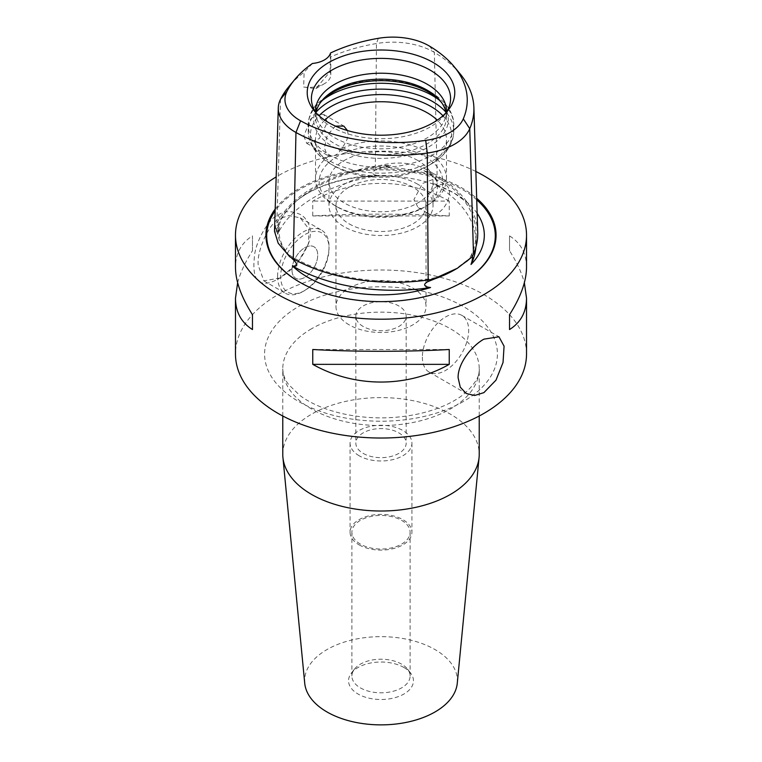 <?xml version="1.0" encoding="UTF-8"?>
<svg xmlns="http://www.w3.org/2000/svg" width="762" height="762" viewBox="0 0 762 762"><rect width="100%" height="100%" fill="white"/><g stroke="black" fill="none" stroke-linecap="round" stroke-linejoin="round"><path stroke-width="0.57" stroke-dasharray="3.81 2.86" d="M417.786 184.252A52.026 30.032 0 0 0 361.093 177.737A52.026 30.032 0 0 0 328.974 205.492A52.026 30.032 0 0 0 344.214 226.724A52.026 30.032 0 0 0 400.907 233.239A52.026 30.032 0 0 0 433.026 205.492A52.026 30.032 0 0 0 417.786 184.252M417.786 160.487A52.026 30.032 0 0 0 361.093 153.981A52.026 30.032 0 0 0 328.974 181.727A52.026 30.032 0 0 0 381 211.76A52.026 30.032 0 0 0 433.026 181.727A52.026 30.032 0 0 0 417.786 160.487M349.167 223.866A45.025 25.994 0 0 0 398.231 229.505A45.025 25.994 0 0 0 426.025 205.492A45.025 25.994 0 0 0 381 179.499A45.025 25.994 0 0 0 335.975 205.492A45.025 25.994 0 0 0 349.167 223.866M422.367 357.102A32.747 18.907 120 0 0 429.149 372.094A32.747 18.907 120 0 0 454.381 363.322A32.747 18.907 120 0 0 468.668 330.365A32.747 18.907 120 0 0 461.886 315.382A32.747 18.907 120 0 0 436.655 324.155A32.747 18.907 120 0 0 422.367 357.102M363.207 326.498A25.165 14.526 180 0 1 355.835 316.23A25.165 14.526 180 0 1 381 301.704A25.165 14.526 180 0 1 406.165 316.23A25.165 14.526 180 0 1 390.63 329.651A25.165 14.526 180 0 1 363.207 326.498M363.207 453.4A25.165 14.526 0 0 0 390.63 456.552A25.165 14.526 0 0 0 406.165 443.122A25.165 14.526 0 0 0 398.793 432.854A25.165 14.526 0 0 0 371.37 429.701A25.165 14.526 0 0 0 355.835 443.122A25.165 14.526 0 0 0 363.207 453.4M360.416 687.896A29.108 16.802 0 0 0 392.135 691.534A29.108 16.802 0 0 0 410.108 676.008A29.108 16.802 0 0 0 407.565 669.15A29.108 16.802 0 0 0 401.584 664.131A29.108 16.802 0 0 0 354.435 669.15A29.108 16.802 0 0 0 351.892 676.008A29.108 16.802 0 0 0 360.416 687.896M403.955 667.512A32.461 18.745 180 0 1 410.632 673.113A32.461 18.745 180 0 1 381 699.506A32.461 18.745 180 0 1 351.368 673.113A32.461 18.745 180 0 1 403.955 667.512M360.416 544.125A29.108 16.802 180 0 1 351.892 532.238A29.108 16.802 180 0 1 369.865 516.712A29.108 16.802 180 0 1 401.584 520.36A29.108 16.802 180 0 1 410.108 532.238A29.108 16.802 180 0 1 392.135 547.764A29.108 16.802 180 0 1 360.416 544.125M304.724 683.219A76.4 44.11 180 0 1 326.974 649.576A76.4 44.11 180 0 1 412.194 640.499A76.4 44.11 180 0 1 457.276 683.219M359.131 455.752A30.928 17.85 180 0 1 350.072 443.122A30.928 17.85 180 0 1 369.17 426.634A30.928 17.85 180 0 1 402.869 430.501A30.928 17.85 180 0 1 411.928 443.122A30.928 17.85 180 0 1 392.83 459.619A30.928 17.85 180 0 1 359.131 455.752M359.131 544.868A30.928 17.85 0 0 0 392.83 548.735A30.928 17.85 0 0 0 411.928 532.238A30.928 17.85 0 0 0 402.869 519.617A30.928 17.85 0 0 0 369.17 515.75A30.928 17.85 0 0 0 350.072 532.238A30.928 17.85 0 0 0 359.131 544.868M282.769 454.304A98.231 56.712 180 0 1 311.544 414.204A98.231 56.712 180 0 1 418.586 401.907A98.231 56.712 180 0 1 479.231 454.304M526.523 354.016A145.523 84.02 0 0 0 483.899 294.608A145.523 84.02 0 0 0 325.307 276.396A145.523 84.02 0 0 0 235.477 354.016M324.755 120.177A65.484 37.805 0 0 0 315.516 139.541A65.484 37.805 0 0 0 334.699 166.278L331.06 164.182A70.628 40.777 180 0 1 319.059 115.757M442.941 115.757A70.628 40.777 180 0 1 430.94 164.182A70.628 40.777 180 0 1 331.06 164.182L334.699 166.278A65.484 37.805 0 0 0 427.301 166.278A65.484 37.805 0 0 0 446.484 139.541A65.484 37.805 0 0 0 437.245 120.177M277.016 228.314L278.425 226.285L279.387 227.8L277.692 234.191A103.318 59.655 180 0 1 293.408 203.559A103.318 59.655 180 0 1 378.609 175.555L375.828 175.146C371.713 174.088 371.713 172.269 375.828 169.707L381.886 167.392L390.696 165.687A105.404 60.855 0 0 0 380.533 165.43A61.57 35.547 0 0 0 375.361 166.173A145.247 83.858 0 0 0 276.854 223.409A61.57 35.547 0 0 0 275.596 226.39A105.404 60.855 0 0 0 276.111 232.258L277.016 228.314A103.994 60.046 0 0 0 290.179 256.68L284.988 251.384A105.404 60.855 0 0 0 289.627 256.613M276.111 232.258A59.931 34.604 180 0 1 278.425 223.666A143.608 82.915 180 0 1 375.828 167.078A59.931 34.604 180 0 1 390.696 165.687M378.609 175.555A59.931 34.604 0 0 0 375.828 175.993A143.608 82.915 0 0 0 278.425 232.581A59.931 34.604 0 0 0 277.692 234.191M472.288 256.394L454.533 269.881A103.994 60.046 0 0 0 469.954 258.537L466.277 262.042A105.404 60.855 0 0 0 471.849 257.137M477.726 232.296A145.247 83.858 0 0 0 437.112 175.612A61.57 35.547 0 0 0 432.959 173.336A105.404 60.855 0 0 0 423.882 170.698A59.931 34.604 180 0 1 435.94 176.27A143.608 82.915 180 0 1 476.117 233.782A143.608 82.915 180 0 1 471.897 253.736L471.897 256.508L469.954 258.537M471.897 253.736A59.931 34.604 180 0 1 466.277 262.042M441.874 275.958A59.931 34.604 180 0 1 427.787 279.044A143.608 82.915 180 0 1 294.437 258.156A59.931 34.604 180 0 1 284.988 251.384M475.917 247.088A143.608 82.915 0 0 0 476.117 242.697A143.608 82.915 0 0 0 435.94 185.176A59.931 34.604 0 0 0 433.607 183.852L435.94 184.185L435.94 185.176M423.882 170.698L431.092 174.812L435.94 179.041C438.531 182.318 438.531 184.033 435.94 184.185M291.17 257.594L290.179 256.68M477.145 213.36A103.318 59.655 0 0 0 468.592 203.559A103.318 59.655 0 0 0 454.057 193.015A103.318 59.655 0 0 0 433.607 183.852M432.959 173.336C417.576 163.173 400.098 160.534 380.533 165.43M460.019 73.733A141.408 81.639 0 0 0 434.35 52.388A57.731 33.328 0 0 0 376.447 43.539A141.408 81.639 0 0 0 330.251 57.121L330.527 53.007M278.101 215.075C284.417 210.531 292.332 210.569 301.838 215.189C309.667 221.637 312.087 230.457 309.096 241.659C302.981 258.127 292.608 270.624 277.978 279.159C259.804 288.741 251.917 281.664 254.317 257.937C254.965 241.259 269.967 217.227 278.101 215.075L280.092 218.523C270.567 220.77 256.327 250.527 258.242 265.338L263.823 280.816L279.968 278.006L297.17 263.595L308.572 243.573L308.705 228.743L300.199 217.846L288.893 215.541L280.092 218.523M277.587 276.482A36.376 21.003 -60 0 1 293.465 239.868A36.376 21.003 -60 0 1 321.497 230.124A36.376 21.003 -60 0 1 329.032 246.783A36.376 21.003 -60 0 1 303.314 291.332A36.376 21.003 -60 0 1 285.121 293.141A36.376 21.003 -60 0 1 277.587 276.482M475.859 171.479A145.523 84.02 0 0 0 276.168 176.917M237.639 282.721C240.316 272.682 245.259 262.033 252.47 250.755L252.47 235.896C241.259 242.945 235.591 253.413 235.477 267.291M449.237 201.092C407.375 177.508 354.625 177.508 312.763 201.092L312.763 215.941C354.625 213.56 407.375 213.56 449.237 215.941L449.237 201.092L312.763 201.092M526.523 267.291C526.409 253.413 520.741 242.945 509.53 235.896L509.53 250.755C516.741 262.033 521.684 272.682 524.361 282.721M329.032 246.783L329.032 248.564A34.195 19.745 120 0 0 304.857 234.601A34.195 19.745 120 0 0 280.673 276.482A34.195 19.745 120 0 0 304.857 290.446A34.195 19.745 120 0 0 329.032 248.564M291.989 269.948A18.193 10.506 120 0 0 295.761 278.273A18.193 10.506 120 0 0 313.954 267.776A18.193 10.506 120 0 0 313.954 246.774A18.193 10.506 120 0 0 299.933 251.641A18.193 10.506 120 0 0 291.989 269.948A18.193 10.506 120 0 0 295.761 278.282A18.193 10.506 120 0 0 309.782 273.406A18.193 10.506 120 0 0 317.725 255.099A18.193 10.506 120 0 0 313.954 246.774A18.193 10.506 120 0 0 299.933 251.65A18.193 10.506 120 0 0 291.998 269.948M347.462 130.55L348.063 134.198L346.929 139.827L343.824 145.409L340.909 148.866C338.576 154.372 334.68 156.62 329.222 155.61L327.089 155.077L324.402 147.857L327.298 135.303L335.404 126.101M303.781 135.95L306.676 143.294L319.278 138.598L327.422 122.234L323.821 114.538L317.497 114.176L310.753 118.929L303.781 135.95M425.758 206.378A16.735 9.658 120 0 0 429.225 214.046A16.735 9.658 120 0 0 442.122 209.56A16.735 9.658 120 0 0 449.428 192.719A16.735 9.658 120 0 0 445.96 185.052A16.735 9.658 120 0 0 433.064 189.538A16.735 9.658 120 0 0 425.758 206.378L432.778 201.901L434.912 197.996L436.921 191.786L437.598 185.89L436.921 181.299L434.912 178.679L422.548 183.48L413.937 199.549L418.176 207.664L421.091 208.645L424.729 206.978A61.846 35.709 0 0 0 424.729 156.477A61.846 35.709 0 0 0 337.271 156.477A61.846 35.709 0 0 0 337.271 206.978L337.271 206.978A61.846 35.709 0 0 0 424.729 206.978M432.778 201.901A65.484 37.805 0 0 0 446.484 178.756A65.484 37.805 0 0 0 409.832 144.809A65.484 37.805 0 0 0 340.909 148.866M329.222 155.61A65.484 37.805 0 0 0 315.516 178.756A65.484 37.805 0 0 0 334.699 205.492L334.699 205.492A65.484 37.805 0 0 0 421.091 208.645M337.271 206.978L334.699 205.492L337.271 206.978M320.431 102.603A67.294 38.852 0 0 0 319.564 103.67A67.294 38.852 0 0 0 333.413 147.009A67.294 38.852 0 0 0 419.167 151.533A67.294 38.852 0 0 0 442.436 103.67A67.294 38.852 0 0 0 441.569 102.603M315.935 112.7A65.484 37.805 0 0 0 315.516 116.967A65.484 37.805 0 0 0 334.699 143.704A65.484 37.805 0 0 0 406.06 151.895A65.484 37.805 0 0 0 446.484 116.967A65.484 37.805 0 0 0 446.065 112.7M315.544 112.176A65.484 37.805 0 0 0 316.697 118.196A65.484 37.805 0 0 0 334.699 137.76A65.484 37.805 0 0 0 400.193 147.18A65.484 37.805 0 0 0 445.303 118.196A65.484 37.805 0 0 0 446.456 112.176M315.735 112.481A69.58 40.167 0 0 0 317.487 114.957A69.58 40.167 0 0 0 331.803 126.959A69.58 40.167 0 0 0 444.513 114.957A69.58 40.167 0 0 0 446.265 112.481M509.53 235.896L509.53 250.755M449.237 215.941L312.763 215.941M252.47 250.755L252.47 235.896M312.763 349.501L449.237 349.501M303.647 87.011A21.831 12.602 0 0 0 324.402 83.706A21.831 12.602 0 0 0 330.803 74.79A21.831 12.602 0 0 0 330.127 71.695L315.782 88.678L303.647 87.011L304.133 72.228A141.408 81.639 0 0 0 288.912 86.554M330.127 71.695L330.251 57.121M312.449 63.465L304.133 72.228M349.167 324.869A45.025 25.994 180 0 1 335.975 306.486A45.025 25.994 180 0 1 363.769 282.473A45.025 25.994 180 0 1 412.833 288.103A45.025 25.994 180 0 1 426.025 306.486A45.025 25.994 180 0 1 398.231 330.498A45.025 25.994 180 0 1 349.167 324.869M275.596 226.39L274.51 231.257M275.177 209.102A115.062 66.437 180 0 1 299.637 188.224A115.062 66.437 180 0 1 476.688 198.291M311.544 328.765A98.231 56.712 0 0 0 282.769 368.865A98.231 56.712 0 0 0 343.414 421.262A98.231 56.712 0 0 0 450.456 408.965A98.231 56.712 0 0 0 479.231 368.865A98.231 56.712 0 0 0 450.456 328.765A98.231 56.712 0 0 0 311.544 328.765M463.315 401.536A116.415 67.208 180 0 1 298.685 401.536A116.415 67.208 180 0 1 298.685 306.486A116.415 67.208 180 0 1 463.315 306.486A116.415 67.208 180 0 1 463.315 401.536M316.03 112.233A72.761 42.005 0 0 0 308.239 131.14A72.761 42.005 0 0 0 329.546 160.849A72.761 42.005 0 0 0 408.842 169.955A72.761 42.005 0 0 0 453.761 131.14A72.761 42.005 0 0 0 445.97 112.233M322.583 100.241A72.761 42.005 0 0 0 308.239 125.292A72.761 42.005 0 0 0 329.546 154.991A72.761 42.005 0 0 0 408.842 164.097A72.761 42.005 0 0 0 453.761 125.292A72.761 42.005 0 0 0 439.417 100.241M278.425 223.666L278.425 226.285M278.425 231.734L278.425 232.581M427.787 279.044L427.787 280.016M435.94 176.27L435.94 179.041M375.828 167.078L375.828 169.707M375.828 175.146L375.828 175.993M294.437 258.156L294.437 259.461M299.914 282.331A114.29 65.98 0 0 0 300.19 282.483A114.29 65.98 0 0 0 461.81 282.483L461.81 282.483A114.29 65.98 0 0 0 462.086 282.331M476.726 199.787A114.29 65.98 0 0 0 461.81 189.176A114.29 65.98 0 0 0 300.19 189.176A114.29 65.98 0 0 0 275.12 210.988M431.092 174.812A103.994 60.046 0 0 0 381.886 167.392M429.549 46.149L434.35 52.388L437.112 175.612M378.333 38.319L376.447 43.539L375.361 166.173M280.54 99.26L276.854 223.409M433.026 205.492L433.026 181.727M328.974 205.492L328.974 181.727M429.149 372.094L466.22 393.497M461.886 315.382L498.958 336.785M355.835 316.23L355.835 443.122M406.165 316.23L406.165 443.122M354.435 669.15L351.368 673.113M407.565 669.15L410.632 673.113M351.892 532.238L351.892 676.008M410.108 532.238L410.108 676.008M350.072 443.122L350.072 532.238M411.928 443.122L411.928 532.238M282.769 416.004L282.769 368.865C283.035 374.723 284.998 379.962 288.655 384.572L299.78 395.392C310.305 403.279 324.26 409.308 341.633 413.49C367.617 419.291 393.64 419.338 419.71 413.642C437.607 409.413 451.914 403.231 462.62 395.097C474.516 385.048 480.05 376.304 479.231 368.865L479.231 416.004M331.06 164.182C322.659 159.363 316.43 153.419 312.363 146.371C309.648 141.532 308.267 136.465 308.239 131.14L308.239 125.292C308.267 119.91 309.677 114.786 312.449 109.909L316.04 104.67L330.794 92.402C338.88 87.735 348.196 84.363 358.74 82.306C385.743 77.648 409.813 80.963 430.94 92.25C448.561 102.727 454.209 115.995 453.761 125.292L453.761 131.14C453.733 136.465 452.352 141.532 449.637 146.371C445.57 153.419 439.341 159.363 430.94 164.182L427.301 166.278M476.117 233.782L476.117 242.697M468.592 203.559L454.533 193.377C426.291 178.07 392.944 172.898 354.473 177.86C327.946 182.175 307.591 190.748 293.408 203.559M462.363 282.169L461.81 282.483C418.9 308.305 342.719 308.162 300.19 282.483L299.637 282.169M279.387 227.8C277.892 238.325 282.292 248.707 292.579 258.928M309.096 241.659L308.572 243.573M277.978 279.159L279.968 278.006M263.814 280.835L285.121 293.141M300.209 217.837L321.497 230.124M304.857 290.446L303.314 291.332M306.676 143.294L327.089 155.077M323.821 114.538L343.824 126.082M418.176 207.664L429.225 214.046M434.912 178.67L445.96 185.052M446.484 178.756L446.484 139.541M315.516 178.756L315.516 139.541M321.221 101.536L319.564 103.67M440.779 101.536L442.436 103.67M446.484 116.967L446.484 111.033M315.516 116.967L315.516 111.033M445.303 118.196L449.323 106.166M316.697 118.196L312.677 106.166M444.513 114.957L448.351 110.004M317.487 114.957L313.649 110.004M315.782 88.678L324.402 83.706M330.803 74.79L330.803 54.35M335.975 205.492L335.975 306.486M426.025 205.492L426.025 306.486"/><path stroke-width="1.14" d="M483.899 392.63L474.64 395.488L466.22 393.497L460.267 387.191L458.105 377.733C457.762 363.55 471.583 346.034 483.899 339.157L498.958 336.785L504.073 346.167L503.034 362.493L496.005 380.133L483.899 392.63M479.231 416.004L479.231 454.304A98.231 56.712 180 0 1 479.079 457.457L457.276 683.219A76.4 44.11 180 0 1 435.026 711.956A76.4 44.11 180 0 1 353.739 721.966A76.4 44.11 180 0 1 304.724 683.219L282.921 457.457A98.231 56.712 180 0 1 282.769 454.304L282.769 416.004M479.079 457.457A98.231 56.712 180 0 1 450.456 494.405A98.231 56.712 180 0 1 345.948 507.282A98.231 56.712 180 0 1 282.921 457.457M276.168 176.917A145.523 84.02 0 0 0 235.477 235.191L235.477 267.291C235.591 281.273 241.259 297.075 252.47 314.687L252.47 329.546C241.259 322.497 235.591 312.029 235.477 298.161L235.477 354.016A145.523 84.02 0 0 0 381 438.026A145.523 84.02 0 0 0 526.523 354.016L526.523 298.161C526.409 312.029 520.741 322.497 509.53 329.546L509.53 314.687C520.741 297.075 526.409 281.273 526.523 267.291L526.523 235.191A145.523 84.02 0 0 0 483.899 175.784A145.523 84.02 0 0 0 475.859 171.479M437.245 120.177A65.484 37.805 0 0 0 427.301 112.814A65.484 37.805 0 0 0 324.755 120.177M294.932 79.315A134.741 77.791 180 0 1 312.449 63.465A21.831 12.602 180 0 0 330.527 53.007A134.741 77.791 180 0 1 378.333 38.319A51.064 29.48 180 0 1 429.549 46.149A134.741 77.791 180 0 1 454.009 66.484A134.741 77.791 180 0 1 463.286 118.834A51.064 29.48 180 0 1 425.71 140.399A134.741 77.791 180 0 1 300.59 120.796A51.064 29.48 180 0 1 286.95 91.411A134.741 77.791 180 0 1 294.932 79.315L288.912 86.554A141.408 81.639 0 0 0 280.54 99.26A57.731 33.328 0 0 0 278.292 107.89L274.501 231.257L278.187 243.221L289.627 256.613A61.57 35.547 0 0 0 293.294 258.842A145.247 83.858 0 0 0 428.177 279.968A61.57 35.547 0 0 0 433.292 279.121A105.404 60.855 0 0 0 441.874 275.958L427.787 281.673C423.605 284.016 423.605 285.836 427.787 287.122L430.578 287.531A103.318 59.655 180 0 1 292.408 265.89L294.437 266.233C297.551 266.138 297.551 264.328 294.437 260.785L291.17 257.594M292.408 265.89A59.931 34.604 0 0 0 294.437 267.071A143.608 82.915 0 0 0 427.787 287.96A59.931 34.604 0 0 0 430.578 287.531M471.897 261.661L471.897 262.652A59.931 34.604 0 0 1 471.021 264.471L471.897 261.661C472.773 257.851 472.773 256.127 471.897 256.508M471.897 262.652A143.608 82.915 0 0 0 475.917 247.088M433.292 279.121L457.419 268.224L471.849 257.137A61.57 35.547 0 0 0 473.488 253.965A145.247 83.858 0 0 0 477.726 232.296L473.888 107.575A141.408 81.639 0 0 0 460.019 73.733L454.009 66.484M278.292 107.89A57.731 33.328 0 0 0 295.961 132.483A141.408 81.639 0 0 0 427.272 153.048A57.731 33.328 0 0 0 469.754 128.673A141.408 81.639 0 0 0 473.888 107.575M471.021 264.471A103.318 59.655 0 0 0 477.145 213.36M235.477 235.191A145.523 84.02 0 0 0 381 319.211A145.523 84.02 0 0 0 526.523 235.191M312.763 349.501C354.625 351.882 407.375 351.882 449.237 349.501L449.237 364.36C407.375 387.944 354.625 387.944 312.763 364.36L312.763 349.501M235.477 298.161L237.639 282.721M524.361 282.721L526.523 298.161M335.404 126.101L343.824 126.092L347.462 130.55M441.569 102.603A67.294 38.852 0 0 0 428.587 92.059A67.294 38.852 0 0 0 320.431 102.603M446.065 112.7A65.484 37.805 0 0 0 440.779 101.536A65.484 37.805 0 0 0 427.301 90.24A65.484 37.805 0 0 0 321.221 101.536A65.484 37.805 0 0 0 315.935 112.7M446.456 112.176A65.484 37.805 0 0 0 446.484 111.033A65.484 37.805 0 0 0 427.301 84.296A65.484 37.805 0 0 0 355.94 76.095A65.484 37.805 0 0 0 315.516 111.033A65.484 37.805 0 0 0 315.544 112.176M446.265 112.481A69.58 40.167 0 0 0 449.323 106.166A69.58 40.167 0 0 0 430.197 70.152A69.58 40.167 0 0 0 348.377 63.075A69.58 40.167 0 0 0 312.677 106.166A69.58 40.167 0 0 0 315.735 112.481M328.832 122.73A73.781 42.596 180 0 1 313.649 110.004A73.781 42.596 180 0 1 381 50.016A73.781 42.596 180 0 1 448.351 110.004A73.781 42.596 180 0 1 328.832 122.73M509.53 329.546L509.53 314.687M252.47 314.687L252.47 329.546M312.763 364.36L449.237 364.36M476.688 198.291A115.062 66.437 180 0 1 462.363 282.169A115.062 66.437 180 0 1 299.637 282.169A115.062 66.437 180 0 1 275.177 209.102M319.059 115.757A70.628 40.777 180 0 1 430.94 106.509A70.628 40.777 180 0 1 442.941 115.757M445.97 112.233A72.761 42.005 0 0 0 432.454 101.441A72.761 42.005 0 0 0 316.03 112.233M439.417 100.241A72.761 42.005 0 0 0 432.454 95.583A72.761 42.005 0 0 0 322.583 100.241M294.437 266.233L294.437 267.071M427.787 287.122L427.787 287.96M427.787 280.016L427.787 281.673M294.437 259.461L294.437 260.785M425.71 140.399L427.272 153.048L428.177 279.968M300.59 120.796L295.961 132.483L293.294 258.842M433.759 279.168A103.994 60.046 0 0 0 454.533 269.881L457.419 268.224M462.086 282.331A114.29 65.98 0 0 0 476.726 199.787M275.12 210.988A114.29 65.98 0 0 0 299.914 282.331M473.488 253.965L469.754 128.673L463.286 118.834M280.54 99.26L286.95 91.411"/></g></svg>
